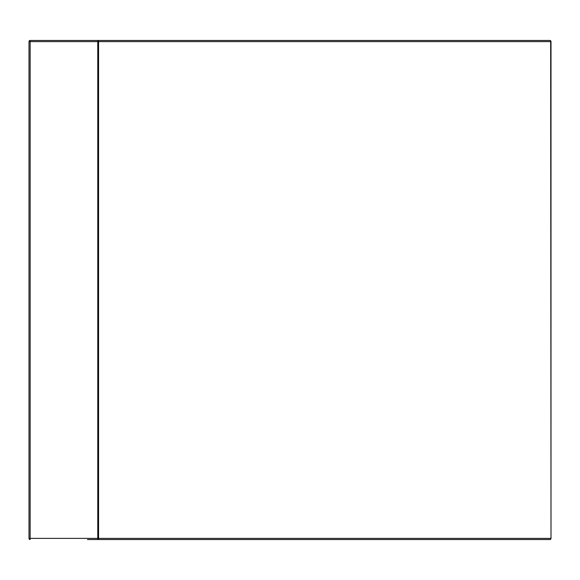 <?xml version="1.0" encoding="UTF-8"?>
<svg xmlns="http://www.w3.org/2000/svg" width="580" height="580" viewBox="0 0 580 580"><rect width="100%" height="100%" fill="white"/><g stroke="black" fill="none" stroke-linecap="round" stroke-linejoin="round"><path stroke-width="0.87" d="M29 538.378L30.145 538.378L30.145 539.53A1.145 1.145 0 0 1 29 538.378L29 41.622A1.145 1.145 0 0 1 30.145 40.469L549.854 40.469A1.145 1.145 0 0 1 551 41.622L551 538.378L550.666 41.622A1.145 0.812 -90 0 0 549.854 40.469A1.145 1.145 0 0 1 551 41.622L98.578 41.622A1.145 0.812 -90 0 0 97.766 40.469L97.766 41.622L30.145 41.622L30.145 538.378L97.766 538.378L97.766 41.622L98.578 41.622L98.578 538.378L550.666 538.378A1.145 0.812 -90 0 1 549.854 539.53L87.507 539.53M549.854 539.53A1.145 1.145 0 0 0 551 538.378A1.145 1.145 0 0 1 549.854 539.53M97.766 539.53A1.145 0.812 -90 0 0 98.578 538.378L97.766 538.378L97.766 539.53M30.145 40.469A1.145 1.145 0 0 0 29 41.622L30.145 41.622L30.145 40.469"/></g></svg>
